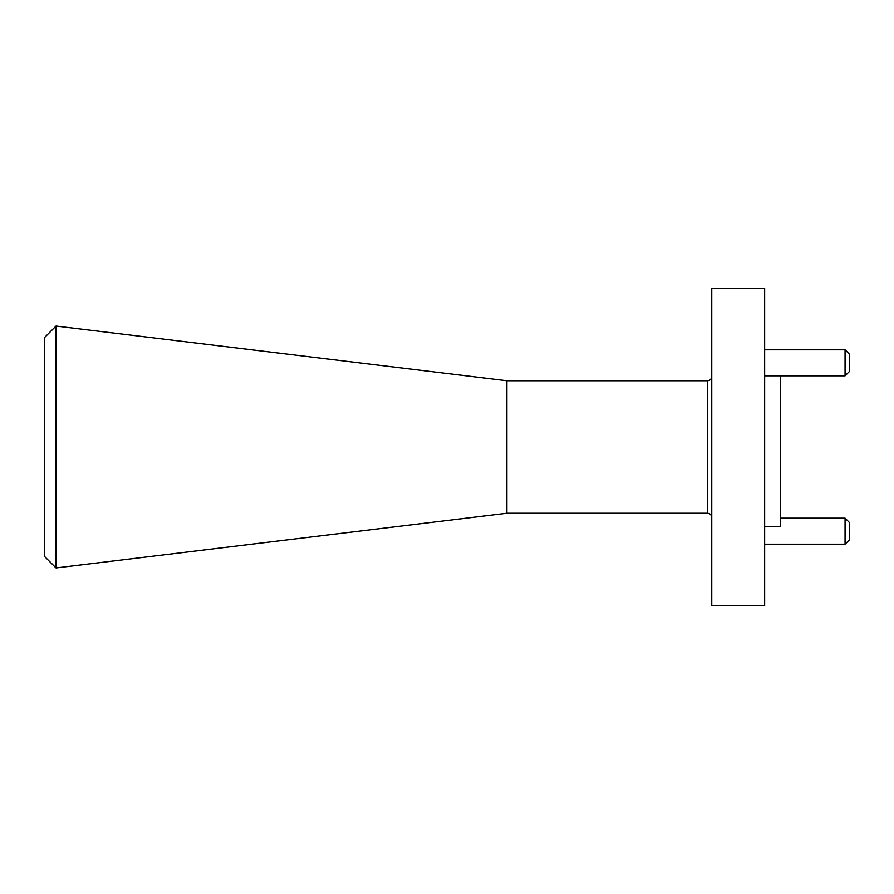 <?xml version="1.0" encoding="UTF-8"?>
<svg xmlns="http://www.w3.org/2000/svg" width="894" height="894" viewBox="0 0 894 894"><rect width="100%" height="100%" fill="white"/><g stroke="black" fill="none" stroke-linecap="round" stroke-linejoin="round"><path stroke-width="1.34" d="M44.7 556.627L44.7 337.373L56.02 326.053L56.02 567.947L44.7 556.627M56.02 567.947L506.887 513.234L506.887 380.766L707.512 380.766C710.059 380.531 711.468 379.123 711.747 376.53M845.065 518.162L849.3 522.387L849.3 539.954L845.065 544.189L845.065 518.162L780.306 518.162M845.065 349.811L849.3 354.046L849.3 371.613L845.065 375.838L845.065 349.811L764.649 349.811M780.306 375.838L780.306 526.365L764.649 526.365M711.747 447L711.747 605.719L764.649 605.719L764.649 288.281L711.747 288.281L711.747 447M506.887 513.234L707.512 513.234L707.512 380.766M845.065 375.838L764.649 375.838M845.065 544.189L764.649 544.189M506.887 380.766L56.02 326.053M707.512 513.234C710.059 513.469 711.468 514.877 711.747 517.47"/></g></svg>
